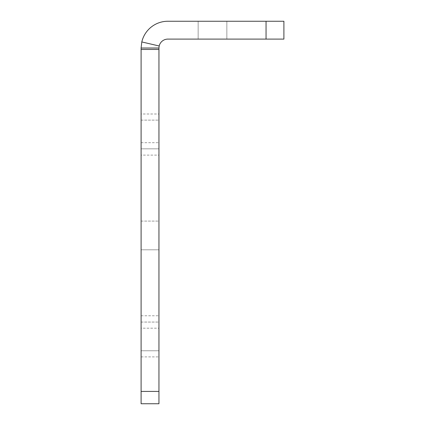<?xml version="1.0" encoding="UTF-8"?>
<svg xmlns="http://www.w3.org/2000/svg" width="425" height="425" viewBox="0 0 425 425"><rect width="100%" height="100%" fill="white"/><g stroke="black" fill="none" stroke-linecap="round" stroke-linejoin="round"><path stroke-width="0.32" stroke-dasharray="2.12 1.59" d="M226.849 21.25L226.849 39.1L198.151 39.1L226.849 39.1L198.151 39.1L226.849 39.1L198.151 39.1L226.849 39.1L198.151 39.1L226.849 39.1L226.849 21.25L226.849 39.1L226.849 21.25L198.151 21.25L198.151 39.1L198.151 21.25L226.849 21.25L198.151 21.25L226.849 21.25L198.151 21.25L198.151 39.1L198.151 21.25L226.849 21.25M141.1 221.09L158.95 221.09L158.95 249.794L158.95 221.09L158.95 249.794L158.95 221.09L141.1 221.09L141.1 249.794L158.95 249.794L141.1 249.794L141.1 221.09M141.1 113.996L141.1 142.699L141.1 113.996L158.95 113.996L158.95 142.699L158.95 113.996M141.1 142.699L158.95 142.699M141.1 328.19L141.1 356.894L141.1 328.19L158.95 328.19L158.95 356.894L158.95 328.19M141.1 356.894L158.95 356.894M141.1 155.12L141.1 315.764L141.1 155.12L158.95 155.12L158.95 315.764L158.95 155.12M141.1 315.764L158.95 315.764M141.1 120.121L158.95 120.121L158.95 148.824L158.95 120.121L158.95 148.824L158.95 120.121L141.1 120.121L141.1 148.824L158.95 148.824L141.1 148.824L141.1 120.121M141.1 322.065L158.95 322.065L158.95 350.768L158.95 322.065L158.95 350.768L158.95 322.065L141.1 322.065L141.1 350.768L158.95 350.768L141.1 350.768L141.1 322.065M158.95 49.449L158.95 48.025L141.1 48.025L141.1 49.449L158.95 49.449L158.95 391.42L141.1 391.42L141.1 49.449M141.1 391.42L141.1 403.75L158.95 403.75L158.95 391.42M283.9 21.25L266.05 21.25L266.05 39.1L283.9 39.1L283.9 21.25M266.05 39.1L167.875 39.1A8.925 8.925 0 0 0 159.184 45.996L141.801 41.942A26.775 26.775 0 0 1 167.875 21.25L266.05 21.25M159.184 45.996L158.95 48.025M141.801 41.942L141.1 48.025"/><path stroke-width="0.64" d="M158.95 49.449L141.1 49.449L141.1 48.025L158.95 48.025L158.95 403.75L141.1 403.75L141.1 391.42L158.95 391.42M141.1 49.449L141.1 391.42M283.9 21.25L283.9 39.1L167.875 39.1A8.925 8.925 0 0 0 159.184 45.996L141.801 41.942A26.775 26.775 0 0 1 167.875 21.25L283.9 21.25M158.95 48.025L159.184 45.996M141.1 48.025L141.801 41.942M266.05 39.1L266.05 21.25"/></g></svg>
